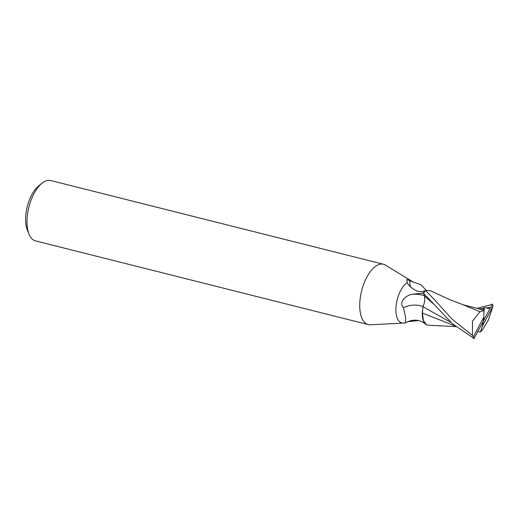 <?xml version="1.0" encoding="UTF-8"?>
<svg xmlns="http://www.w3.org/2000/svg" width="519" height="519" viewBox="0 0 519 519"><rect width="100%" height="100%" fill="white"/><g stroke="black" fill="none" stroke-linecap="round" stroke-linejoin="round"><path stroke-width="0.78" d="M385.487 265.131A31.114 14.655 104.1 0 0 383.431 264.249L50.7 180.528A31.114 14.655 104.1 0 0 41.935 183.278L38.542 186.042A26.969 12.703 104.1 0 0 31.672 194.982A26.969 12.703 104.1 0 0 27.416 230.267L29.096 234.309A31.114 14.655 104.1 0 0 35.513 240.881L368.25 324.596A31.114 14.655 104.1 0 0 370.475 324.79M41.935 183.278A31.114 14.655 104.1 0 0 34.007 193.6A31.114 14.655 104.1 0 0 29.096 234.309M412.144 281.635A21.26 10.017 104.1 0 0 412.08 281.616A21.26 10.017 104.1 0 0 411.989 281.596L420.935 284.782L426.268 290.309M412.793 281.798L385.409 265.086A31.114 14.655 104.1 0 0 366.738 277.315A31.114 14.655 104.1 0 0 359.855 308.993A31.114 14.655 104.1 0 0 370.384 324.797L405.235 322.974L405.696 317.881L403.464 307.709C398.676 302.824 404.58 295.973 411.638 294.364L423.653 293.092A21.26 10.017 104.1 0 1 425.288 290.932L424.873 291.094M425.295 290.925A2.874 1.356 -75.9 0 1 425.288 290.932C422.881 291.957 419.877 291.892 416.27 290.744C411.496 288.201 408.485 285.515 407.246 282.667A21.26 10.017 104.1 0 0 400.674 290.549A21.26 10.017 104.1 0 0 401.706 322.857A21.26 10.017 104.1 0 0 401.803 322.876M407.246 282.667L406.851 279.475L411.989 281.596M383.431 264.249A31.114 14.655 104.1 0 0 366.738 277.315A31.114 14.655 104.1 0 0 368.25 324.596M401.836 322.889L399.682 323.175M418.651 320.547L407.409 321.709M423.063 306.521A23.141 21.007 -0.3 0 0 403.464 307.709M422.382 311.108A18.243 8.596 104.1 0 0 425.385 323.953A18.243 8.596 104.1 0 0 426.488 324.699L423.407 320.547L422.434 313.093L422.985 306.677C424.73 302.707 425.178 299.074 424.334 295.791L423.355 292.722M406.851 279.475A2.874 0.461 -168.3 0 0 409.952 280.442M425.34 290.867A21.96 12.994 134.4 0 1 423.517 291.444M410.737 287.111A21.96 12.994 134.4 0 1 410.023 280.487M463.96 305.127L479.991 311.731L472.472 321.222L472.426 335.404L452.107 319.217L433.748 298.866L425.586 290.595L429.894 290.491A18.243 8.596 104.1 0 0 429.875 290.484M425.586 290.595A21.26 10.017 104.1 0 0 423.53 293.274L452.49 323.798L474.048 338.472A21.26 10.017 104.1 0 1 473.354 336.85L472.426 335.404M476.935 308.325L492.356 304.4A21.26 10.017 104.1 0 1 493.05 306.028L488.269 320.229L482.294 330.103M492.576 303.985L489.942 308.675L484.324 307.546L482.897 310.025M484.091 310.284L479.64 312.029M478.752 308.961L483.87 310.278L483.948 316.837L473.354 336.85M455.033 325.932L422.434 313.093M455.929 326.646L428.376 325.186L426.488 324.699M473.828 338.888L483.202 321.436L482.456 326.036L493.05 306.028M451.011 322.487L422.985 306.677M480.257 332.076L482.521 329.779M477.915 331.446L480.335 332.043L482.456 326.036M489.942 308.675L483.202 321.436L483.948 316.837M484.324 307.546L483.903 312.788M424.263 295.577A31.951 29.006 -0.3 0 0 411.638 294.364M484.136 308.124L478.914 309.006M490.747 307.365L486.913 307.754M433.229 303.725L424.334 295.791M412.41 281.7L412.08 281.616M405.235 322.974C412.553 318.932 419.268 319.256 425.385 323.953M402.037 322.941L401.706 322.857M425.476 290.718L423.523 291.107M464.44 305.289L449.246 299.431L429.836 290.458M478.155 308.636L462.578 304.659"/></g></svg>
